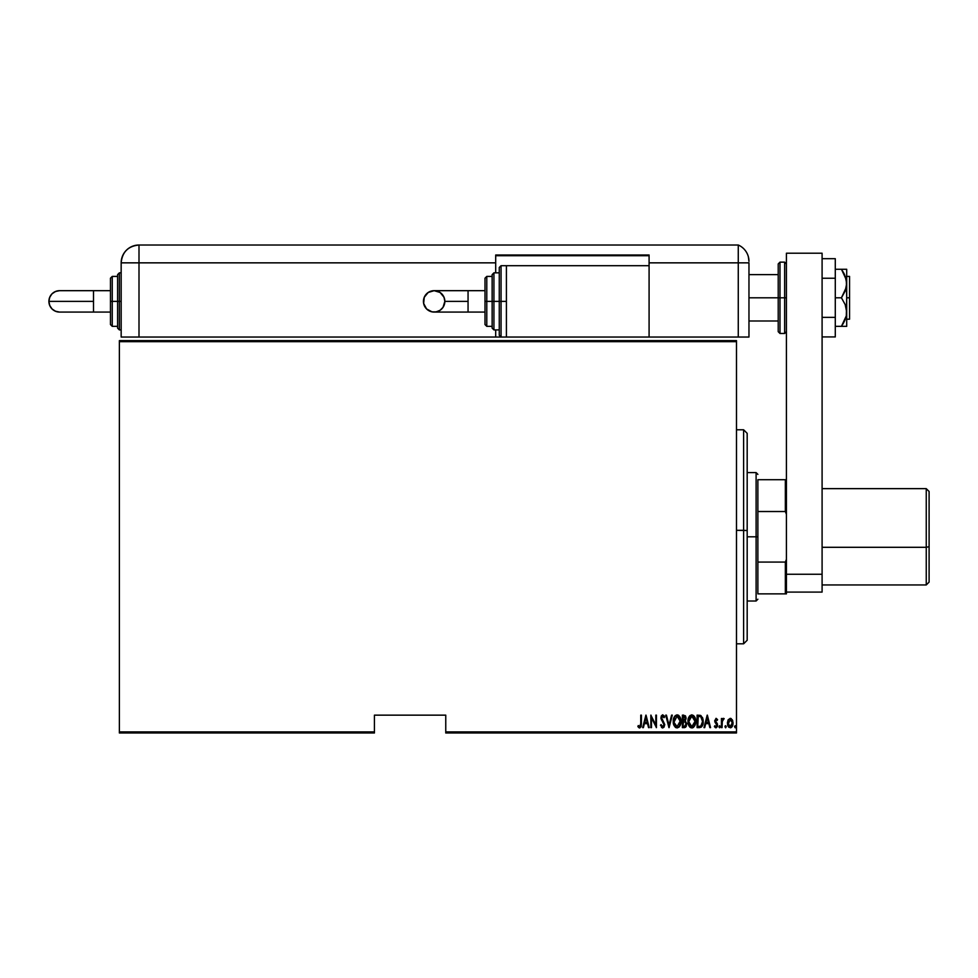 <?xml version="1.0" encoding="UTF-8"?>
<svg xmlns="http://www.w3.org/2000/svg" width="978" height="978" viewBox="0 0 978 978"><rect width="100%" height="100%" fill="white"/><g stroke="black" fill="none" stroke-linecap="round" stroke-linejoin="round"><path stroke-width="1.47" d="M445.76 732.987L736.483 732.987L736.483 731.911L445.76 731.911L445.76 715.15L374.427 715.15L374.427 731.911L119.377 731.911L119.377 341.677L736.483 341.677L736.483 731.911L736.483 340.613L119.377 340.613L736.483 340.613L736.483 341.677L119.377 341.677L119.377 340.613L119.377 731.911L374.427 731.911L374.427 715.15L445.76 715.15L445.76 731.911L736.483 731.911L736.483 732.987L445.76 732.987L445.76 731.911L445.76 732.987M119.377 732.987L374.427 732.987L374.427 731.911L374.427 732.987L119.377 732.987L119.377 731.911L119.377 732.987M728.121 719.857L727.693 725.334L728.855 727.265L730.982 727.656L732.974 724.6L732.705 720.615L730.578 718.378L728.121 719.857L727.351 723.097L730.236 727.791L733.121 723.097L732.351 719.857L730.236 718.353L728.121 719.857M722.07 727.632L721.434 727.632L722.07 727.632L722.339 720.835L724.16 718.659L722.999 718.512L722.07 719.857L721.434 718.512L721.434 727.632L721.434 718.512L721.434 727.632L722.07 727.632L722.204 721.434L724.16 718.659L722.07 719.857L721.434 718.512L722.07 718.512M716.018 718.353L714.722 721.104L716.898 725.688L716.189 726.63L714.832 725.713L714.392 726.556L716.189 727.779L717.51 726.006L717.339 723.744L715.395 721.128L715.762 719.612L717.143 720.431L717.595 719.649L716.14 718.353L717.595 719.649L716.14 718.353L714.71 720.749L716.947 725.211L715.957 726.678L714.832 725.713L714.392 726.556L715.969 727.791L717.595 725.163L715.358 720.7L716.128 719.478L717.143 720.431L717.595 719.649L717.143 720.431L715.933 719.515L715.541 721.532L717.595 725.163M699.404 727.632L701.312 727.106L702.473 725.493L702.962 719.087L700.957 715.603L697.106 715.15L697.106 727.632L699.404 727.632C702.228 726.862 703.488 724.832 703.182 721.556L700.957 715.603L697.106 715.15L697.106 727.632L697.106 715.15L700.407 715.358M684.502 727.632L682.375 727.632L685.468 727.277L686.69 723.634L685.236 720.896L686.055 718.598L685.59 716.128L682.375 715.15L682.375 727.632L682.375 715.15L682.375 727.632L684.355 727.632L686.703 724.087L685.236 720.896L686.067 718.243L683.781 715.15L682.375 715.15L683.781 715.15M671.593 715.15L672.302 715.15L669.099 727.632L672.302 715.15L671.593 715.15L669.013 725.224L666.434 715.15L665.737 715.15L668.94 727.632L665.737 715.15L668.94 727.632L672.302 715.15L671.593 715.15L669.013 725.224L666.434 715.15L665.737 715.15L666.434 715.15M651.482 727.632L651.482 717.815L656.446 727.632L656.446 715.15L655.81 715.15L655.81 724.991L650.847 715.15L650.847 727.632L651.482 727.632L650.847 727.632L651.482 727.632L651.482 717.815L656.446 727.632L656.446 715.15L655.81 715.15L655.81 724.991L650.847 715.15L650.847 727.632L650.981 715.15M640.761 723.451L640.15 726.52L638.267 725.554L637.888 726.52L639.832 727.95L641.262 726.165L641.409 715.15L640.761 715.15L640.761 723.451L639.722 726.678L638.267 725.554L637.888 726.52L639.673 727.95L641.409 723.586L641.409 715.15L640.761 715.15L640.749 724.368M643.377 727.632L642.68 727.632L645.883 715.15L642.68 727.632L643.377 727.632L644.404 723.634L647.522 723.634L648.548 727.632L649.245 727.632L646.042 715.15L642.68 727.632L643.377 727.632L644.404 723.634L647.522 723.634L648.548 727.632L649.245 727.632L646.042 715.15L649.245 727.632L648.548 727.632M662.558 727.95L664.025 727.155L664.771 724.576L661.69 718.537L662.13 716.275L664.013 717.705L664.612 716.947L662.705 714.832L661.299 715.92L660.957 718.231L663.866 723.329L664.038 725.358L662.693 726.678L661.079 724.588L660.456 725.224L662.681 727.95L664.771 724.576L661.568 717.693L662.619 716.116L664.013 717.705L664.612 716.947L662.705 714.832L660.932 717.742L664.135 724.564L662.693 726.678L661.079 724.588L660.456 725.224L662.815 727.95M673.255 721.446L675.236 727.18L677.106 727.95L678.976 727.155L680.945 721.385L678.94 715.603L677.045 714.832L675.199 715.664L673.255 721.446C673.047 724.71 674.343 726.886 677.106 727.95C679.881 726.85 681.153 724.661 680.945 721.385C681.165 718.084 679.869 715.896 677.045 714.832C674.307 715.969 673.035 718.17 673.255 721.446L673.439 719.368M687.986 721.446L689.967 727.18L691.837 727.95L693.708 727.155L695.664 721.385L693.671 715.603L691.776 714.832L689.918 715.664L687.986 721.446C687.779 724.71 689.062 726.886 691.837 727.95C694.6 726.85 695.884 724.661 695.664 721.385C695.884 718.084 694.588 715.896 691.776 714.832C689.025 715.969 687.766 718.17 687.986 721.446M704.686 727.632L703.989 727.632L707.192 715.15L703.989 727.632L704.686 727.632L705.713 723.634L708.83 723.634L709.857 727.632L710.554 727.632L707.351 715.15L703.989 727.632L704.686 727.632L705.713 723.634L708.83 723.634L709.857 727.632L710.554 727.632L707.351 715.15L710.554 727.632L709.857 727.632M719.674 725.713L719.172 727.4L720.285 727.082L719.515 725.749L719.038 726.752L719.674 725.713L719.038 726.752L719.674 725.713L720.309 726.752L719.674 725.713L720.309 726.752L719.674 727.791L720.309 726.752L719.674 727.791L719.038 726.752L719.674 725.713L720.309 726.752L719.674 727.791L719.038 726.752L719.674 725.713L720.309 726.752L719.674 727.791L719.038 726.752L719.674 725.713L720.309 726.752L719.674 727.791L719.038 726.752L719.674 725.713L720.309 726.752M725.59 727.791L724.955 726.752L725.676 727.791L726.202 726.422L725.089 726.104L724.955 726.752L725.59 725.713L724.955 726.752L725.59 725.713L726.238 726.752L725.59 725.713L726.238 726.752L725.59 727.791L726.238 726.752L725.59 727.791L724.955 726.752L725.59 725.713L726.238 726.752L725.59 727.791L724.955 726.752L725.59 725.713L726.238 726.752L725.59 727.791L724.955 726.752L725.59 725.713L726.238 726.752L725.285 725.835M734.564 726.593L735.358 727.766L735.7 726.104L734.588 726.422L735.199 725.713L734.564 726.752L735.199 725.713L735.835 726.752L735.199 725.713L735.835 726.752L735.199 727.791L735.835 726.752L735.199 727.791L734.564 726.752L735.199 725.713L735.835 726.752L735.199 727.791L734.564 726.752L735.199 725.713L735.835 726.752L735.199 727.791L734.564 726.752L735.199 725.713L734.564 726.752L735.199 727.791M640.761 715.15L641.409 715.15L641.397 724.233M641.25 726.189L641.03 726.911M639.367 727.913L638.561 727.412M638.047 726.764L638.267 725.554L639.954 726.63M638.267 725.554L638.976 726.287M645.969 717.559L647.191 722.351L644.734 722.351L645.969 717.559L647.191 722.351L644.734 722.351L645.969 717.559M655.81 715.15L656.446 715.15L656.299 727.632M662.448 727.938L661.47 727.339M660.456 725.224L661.079 724.588L661.324 725.248L661.079 724.588M663.121 726.581L663.805 725.92M662.693 726.678L664.135 724.564L663.597 722.815M664.111 724.967L661.03 718.72M664.135 724.564L660.932 717.742L662.461 714.857M661.898 720.517L661.458 719.881M660.945 718.072L662.888 714.845M663.94 715.615L664.612 716.947L664.013 717.705L662.13 716.275M664.013 717.705L662.619 716.116L661.568 717.693L662.253 719.576M663.121 716.287L662.485 716.116M674.233 716.972L673.781 718.072M678.06 715.028L678.94 715.603M680.896 720.358L680.578 718.512M680.933 721.911L680.651 723.965M680.138 725.456L679.38 726.715M675.932 727.669L675.248 727.192M675.223 727.155L673.439 723.524M673.402 723.28L673.304 722.497M673.695 724.515L674.074 725.48M676.263 716.287L677.082 716.116L680.297 721.385L679.893 724.038M680.15 723.072L680.285 720.957L677.082 726.678L677.913 726.507L677.082 726.678L673.928 722.277L677.082 716.116L676.116 716.361M680.138 719.698L680.285 720.957M678.329 716.519L679.233 717.449M674.05 723.109L673.928 722.277M673.928 720.59L674.368 718.61M685.272 715.688L686.03 717.705M686.434 725.835L685.933 726.801M686.201 726.373L684.661 727.62M686.067 724.087L684.404 726.336L683.023 726.361L683.023 721.715L685.101 722.009L686.067 724.087L685.248 726.067L685.933 725.016M685.089 716.972L685.419 718.268L684.722 716.617M685.395 718.744L683.023 720.431L683.023 716.434L685.419 718.268L684.832 720.016L683.451 720.431L684.93 719.894M683.451 720.431L683.023 716.434L683.903 716.434M688.023 720.383L688.17 719.368M688.769 717.375L689.563 716.043M695.48 719.307L694.343 716.397L695.615 720.321M695.627 722.424L695.48 723.463M694.869 725.444L694.441 726.214M693.329 727.461L692.351 727.901M690.651 727.669L689.979 727.192M689.955 727.167L689.319 726.397M689.307 726.373L688.426 724.527M688.793 725.48L688.17 723.5M688.121 723.28L688.023 722.497M690.981 716.287L691.813 716.116L695.028 721.385L694.612 724.038M691.385 726.642L690.334 726.104M688.634 721.862L691.813 716.116L690.835 716.361M689.783 717.302L690.541 716.556M694.514 718.488L692.021 716.116L694.148 717.718L695.016 720.957M693.977 725.346L695.028 721.385L691.813 726.678L692.632 726.507L691.813 726.678L688.622 721.446M688.769 723.109L688.659 722.277M688.659 720.59L689.099 718.61M702.412 717.375L702.754 718.28M703.096 719.894L703.17 720.725M703.182 722.106L703.084 723.182M702.473 725.493L701.996 726.373M703.096 719.906L702.962 719.087M700.016 716.593L698.854 716.446M701.128 717.167L701.752 717.962L701.128 717.167M701.862 718.17L702.522 720.872M702.277 723.818L701.238 725.676M700.492 726.141L699.148 726.348M697.742 726.361L698.268 716.434L697.742 726.361L698.61 726.361L697.742 726.361M700.859 716.96L702.546 721.544L700.884 725.957M702.473 720.26L702.338 719.527M702.534 722.18L702.473 722.815M707.265 717.559L708.5 722.351L706.043 722.351L707.265 717.559L708.5 722.351L706.043 722.351L707.265 717.559M716.74 719.82L717.143 720.431L716.128 719.478L715.358 720.7L717.241 723.561M716.299 719.502L715.358 720.7M715.7 721.788L717.339 723.744M717.522 726.006L717.253 726.801M717.253 726.813L717.51 726.006M715.969 727.791L714.392 726.556L715.456 727.693M714.515 726.788L714.832 725.713L716.189 726.63M715.04 726.043L715.957 726.678L716.947 725.211L715.052 722.326M714.832 725.713L715.957 726.678L716.947 725.211L714.967 722.155L716.85 724.539M719.038 726.752L719.674 727.791M722.07 719.857L723.524 718.353L724.16 718.659L723.121 719.551M723.524 718.353L724.16 718.659L723.524 718.353M723.255 719.49L722.131 722.18M724.955 726.752L725.59 725.713L724.955 726.752M730.603 718.378L731.251 718.622M732.705 725.566L732.155 726.63M731.984 726.874L731.104 727.608M732.779 725.334L730.615 727.766M728.757 727.18L728.182 726.434M727.828 725.688L727.498 724.612M730.236 726.678L732.449 722.522L730.236 726.678L727.999 723.109L728.109 724.258L730.236 719.478L732.473 723.109L730.798 726.568M730.383 719.478L731.984 720.835M729.674 726.568L728.647 725.664M675.553 726.055L675.003 725.431M685.101 722.009L685.994 723.414M684.184 726.348L683.023 726.361L683.451 721.715M690.285 726.055L689.735 725.431M747.18 433.425L747.18 530.541L743.61 530.32L743.61 643.805L743.61 530.32L736.483 530.32L747.18 530.541L747.18 433.352L743.61 429.782L743.61 530.32L743.61 429.782L736.483 429.782M736.483 643.805L743.61 643.805L747.18 640.248L747.18 530.541L747.18 640.174M757.877 479.721L757.877 511.518L757.877 479.721L785.346 479.721L757.877 479.721M757.877 536.8L757.877 511.518L757.877 562.081L757.877 536.8L756.104 536.8L757.877 536.8M747.18 472.594L756.104 472.594L756.104 536.8L756.104 472.594L757.877 474.379M747.18 536.8L756.104 536.8L747.18 536.8M786.422 591.274L786.422 593.866L785.346 593.866L785.346 562.081L786.422 559.318L785.346 562.081L785.346 593.866L757.877 593.866L757.877 562.081L757.877 593.866L786.422 593.866L786.422 253.216L822.095 253.216L822.095 574.257L822.095 253.216L786.422 253.216L786.422 574.257L822.095 574.257L786.422 574.257L786.422 592.093L822.095 592.093L822.095 574.257L822.095 592.093L786.422 592.093M747.18 601.005L756.104 601.005L756.104 536.8L756.104 601.005L757.877 599.221M786.422 479.721L785.346 479.721L785.346 511.518L786.422 514.281L785.346 511.518L785.346 479.721L786.422 479.721M757.877 511.518L785.346 511.518L757.877 511.518M785.346 562.081L757.877 562.081L785.346 562.081M846.703 269.268L846.703 283.534L846.703 269.268L841.435 269.268L846.312 279.769L846.703 297.801L849.552 297.801L849.552 276.407L849.552 297.801L846.703 297.801L846.312 315.845L841.435 326.346L835.285 326.346L846.312 326.346M748.965 297.801L778.219 297.801L748.965 297.801M849.552 319.207L849.552 297.801L849.552 319.207L846.703 319.207M779.992 333.474L778.219 331.689L778.219 297.801L778.219 331.689L778.219 297.801L779.992 297.801L779.992 333.474L779.992 297.801L779.992 333.474L784.637 333.474L784.637 297.801L779.992 297.801L779.992 262.141L779.992 297.801L779.992 262.141L778.219 263.926L778.219 297.801L778.219 263.926L778.219 297.801L784.637 297.801L784.637 262.141L784.637 297.801L786.422 297.801L784.637 297.801L784.637 262.141L786.422 263.926M784.637 297.801L784.637 333.474L784.637 297.801M835.285 258.681L822.095 258.681L835.285 258.681L835.285 278.241L822.095 278.241L835.285 278.241L835.285 317.373L822.095 317.373L835.285 317.373L835.285 336.933L822.095 336.933L835.285 336.933L835.285 258.681M841.435 269.268L835.285 269.268L841.435 269.268L843.525 272.618L841.435 269.268L843.525 269.268L841.435 269.268M845.2 276.102L846.703 283.534L846.312 287.312L841.435 297.801L845.188 304.61L846.703 312.08L846.703 283.534L845.2 290.979L841.435 297.801L835.285 297.801L841.435 297.801L845.188 304.61L846.703 312.08L846.703 326.346L846.703 312.08L846.312 315.845L843.525 322.997L845.2 319.513M841.435 326.346L843.525 322.997L841.435 326.346L843.525 326.346M844.637 274.781L843.525 272.618M738.268 337.043L748.965 337.043L748.965 262.85L748.965 337.043L649.086 337.043L738.268 337.043L738.268 262.85L738.268 337.043L738.268 262.85L748.965 262.85L738.268 262.85L738.268 337.043M748.928 260.295L748.965 261.358A17.836 17.836 0 0 0 738.268 245.013L738.268 262.85L738.268 245.013A17.836 17.836 0 0 1 748.965 261.358L748.366 256.786M748.745 258.595L748.439 257.08M738.268 245.013L138.998 245.013L138.998 262.85L495.699 262.85L495.699 272.838L495.699 255.001L649.086 255.001L649.086 262.85L738.268 262.85L649.086 262.85L649.086 265.698L649.086 255.001L495.699 255.001L495.699 262.85L121.162 262.85L121.162 337.043L495.699 337.043L138.998 337.043L138.998 245.013C128.167 246.077 122.226 252.018 121.162 262.85L138.998 262.85L138.998 337.043L121.162 337.043L121.162 262.85A17.836 17.836 0 0 1 138.998 245.013L738.268 245.013M495.699 329.916L495.699 337.043L501.054 337.043L495.699 337.043L495.699 329.916M495.699 255.71L649.086 255.71L495.699 255.71M468.059 312.08L434.134 312.08C427.643 311.444 424.073 307.874 423.437 301.371A10.697 10.697 -90 0 1 434.134 290.674A10.697 10.697 -90 0 1 444.843 301.371L468.059 301.371L468.059 290.674L485.002 290.674L468.059 290.674L468.059 312.08L485.002 312.08L468.059 312.08L468.059 301.371L444.843 301.371L443.034 307.324L440.088 310.27L436.225 311.872L432.056 311.872L426.579 308.938L423.645 303.461L424.256 297.275L428.193 292.471L434.134 290.674L440.088 292.471L444.024 297.275L444.843 301.371A10.697 10.697 -90 0 1 434.134 312.08A10.697 10.697 -90 0 1 423.437 301.371C424.073 294.879 427.643 291.31 434.134 290.674L468.059 290.674M501.054 301.371L501.054 265.698L501.054 301.371L506.408 301.371L501.054 301.371L501.054 337.043L499.269 335.258L499.269 267.483L499.269 301.371L501.054 301.371L501.054 337.043L501.054 301.371L499.269 301.371L499.269 267.483L501.054 265.698L501.054 301.371M495.699 272.838L499.269 272.838L493.927 272.838L493.927 301.371L493.927 272.838L493.927 301.371L499.269 301.371L493.927 301.371L493.927 329.916L492.142 328.131L492.142 274.622L492.142 301.371L493.927 301.371L493.927 329.916L493.927 301.371L492.142 301.371L492.142 275.136M486.787 301.371L486.787 276.407L486.787 301.371L492.142 301.371L486.787 301.371L486.787 326.346L486.787 301.371L485.002 301.371L486.787 301.371M485.002 278.192L485.002 301.371L485.002 278.192L486.787 276.407L492.142 276.407M649.086 337.043L649.086 265.698L506.408 265.698L506.408 337.043L649.086 337.043L506.408 337.043L506.408 265.698L649.086 265.698L649.086 337.043M485.002 324.562L485.002 301.371L485.002 324.562L486.787 326.346L492.142 326.346M492.142 301.371L492.142 328.131L492.142 301.371M499.269 301.371L499.269 335.258L499.269 301.371M93.509 312.08L93.509 301.371L48.9 301.371A10.697 10.697 -90 0 0 59.597 312.08L55.501 311.261L52.03 308.938L49.719 305.466L48.9 301.371L93.509 301.371L93.509 312.08L110.465 312.08L59.597 312.08C53.105 311.444 49.536 307.874 48.9 301.371C49.536 294.879 53.105 291.31 59.597 290.674L55.501 291.493L52.03 293.803L49.719 297.275L48.9 301.371A10.697 10.697 -90 0 1 59.597 290.674L93.509 290.674L93.509 301.371L93.509 290.674L110.465 290.674L93.509 290.674M117.605 327.618L117.605 301.371L121.162 301.371L119.377 301.371L119.377 329.916L119.377 301.371L117.605 301.371L117.605 328.131L117.605 301.371L110.465 301.371L110.465 324.562L110.465 278.192L110.465 301.371L112.25 301.371L112.25 326.346L112.25 301.371L117.605 301.371L117.605 274.622L119.377 272.838L119.377 329.916L117.605 328.131M117.605 276.407L112.25 276.407L112.25 301.371L112.25 276.407L110.465 278.192M119.377 301.371L119.377 272.838L119.377 301.371M117.605 301.371L117.605 274.622L117.605 301.371M926.252 547.301L929.1 546.678L929.1 491.494L929.1 546.678L926.252 547.301L926.252 488.645L926.252 547.301L822.095 547.301L926.252 547.301L926.252 584.954L926.252 547.301M929.1 582.081L929.1 546.678L929.1 582.106L926.252 584.954L822.095 584.954M846.703 276.407L849.552 276.407M748.965 274.622L778.219 274.622M748.965 320.992L778.219 320.992M779.992 262.141L784.637 262.141M784.637 333.474L786.422 331.689M434.134 312.08C440.638 311.444 444.208 307.874 444.843 301.371C444.208 294.879 440.638 291.31 434.134 290.674M493.927 272.838L492.142 274.622M506.408 265.698L501.054 265.698M506.408 337.043L501.054 337.043M499.269 329.916L493.927 329.916M117.605 326.346L112.25 326.346L110.465 324.562M121.162 329.916L119.377 329.916M121.162 272.838L119.377 272.838M822.095 488.645L926.252 488.645L929.1 491.494"/></g></svg>
